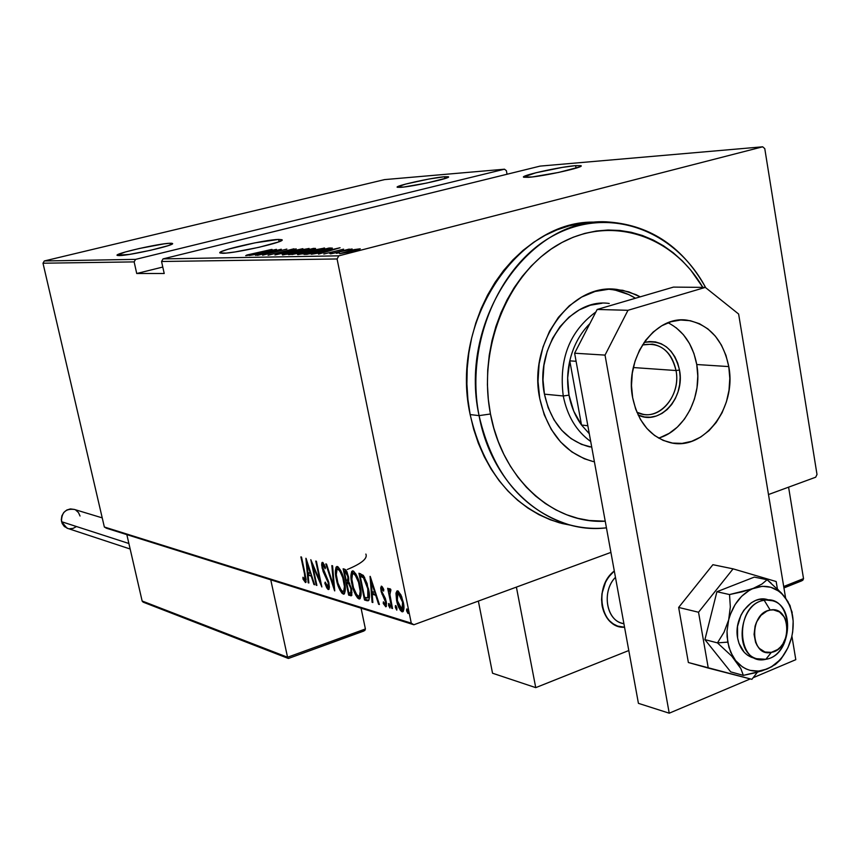 <?xml version="1.0" encoding="UTF-8"?>
<svg xmlns="http://www.w3.org/2000/svg" width="860" height="860" viewBox="0 0 860 860"><rect width="100%" height="100%" fill="white"/><g stroke="black" fill="none" stroke-linecap="round" stroke-linejoin="round"><path stroke-width="1.29" d="M344.935 570.395L345.903 570.029M347.225 569.513C361.619 563.547 367.833 558.398 365.865 554.066M278.64 239.424L281.876 239.714C287.165 241.488 235.833 253.334 222.88 253.291L220.031 252.98C215.451 251.045 265.063 239.618 278.64 239.424L279.124 241.703L278.64 239.424L254.99 242.843L227.868 249.292L221.697 251.464L219.913 252.872L226.04 253.098L235.178 251.926L259.107 247.282L278.081 242.09L281.833 240.316L281.94 239.757L278.64 239.424M170.151 243.251L172.408 243.455C176.612 244.874 129.419 255.678 119.164 255.603L117.186 255.388C113.552 253.829 159.369 243.358 170.151 243.251L170.506 244.821L170.151 243.251L164.024 243.853L139.255 248.497L125.248 252.012L117.089 255.226L129.462 254.409L150.565 250.292L168.162 245.67L172.086 244.068L172.494 243.563L171.839 243.283L170.151 243.251M444.588 176.73L448.361 176.762C452.403 177.816 413.133 186.566 400.781 187.34L397.32 187.276C393.697 186.136 431.849 177.644 444.588 176.73L444.932 178.557L444.588 176.73L428.796 179.052L405.651 184.083L397.234 187.018L403.781 187.039L426.807 183.04L446.222 178.127L448.479 176.977L444.588 176.73M575.609 165.625L580.887 165.668C585.886 166.926 543.735 176.332 528.567 177.321L523.718 177.235C519.236 175.87 560.01 166.765 575.609 165.625L576.06 168.141L575.609 165.625L562.462 167.377L535.898 172.763L523.536 177.031L532.232 176.956L558.667 172.43L579.296 167.023L581.059 165.808L575.609 165.625M338.797 255.839L163.045 258.892L540.101 166.109L762.669 146.802L338.797 255.839L762.669 146.802L764.776 148.629L817 474.473L764.776 148.629L762.669 146.802L540.101 166.109L163.045 258.892L161.562 261.494L337.077 258.967L411.273 623.156L104.35 527.008L43 263.214L134.138 261.892L136.729 273.512L164.217 273.501L161.562 261.494L164.217 273.501L136.729 273.512L134.138 261.892L135.579 259.376L44.311 260.967L384.549 179.611L504.487 169.205L135.579 259.376L504.487 169.205L506.389 170.689L507.045 174.247L506.389 170.689L504.487 169.205L384.549 179.611L44.311 260.967L135.579 259.376L134.138 261.892L43 263.214L44.311 260.967L43 263.214L104.35 527.008L411.273 623.156L337.077 258.967L338.797 255.839L337.077 258.967L161.562 261.494L163.045 258.892L338.797 255.839M347.332 253.109L350.353 252.56L347.332 253.109M336.357 253.334L339.345 252.775L336.357 253.334M329.713 253.463L332.68 252.915L329.713 253.463M340.087 247.744L311.406 254.248L324.79 252.066L318.533 254.108L340.087 247.744L311.406 254.248L324.79 252.066L318.533 254.108L340.087 247.744M306.784 251.442L297.42 254.302L303.709 253.786L317.103 250.701L324.661 248.078L307.837 251.174L297.818 254.657L315.05 251.227L324.65 248.078L306.784 251.442M291.519 251.776L282.209 254.603L288.347 254.098L309.095 248.475L293.615 251.26L282.575 254.958L299.538 251.572L309.084 248.465L291.519 251.776M268.073 255.237L294.002 248.798L268.073 255.237M276.447 249.346L249.303 255.452L261.687 253.41L255.581 255.334L276.447 249.346L249.303 255.452L261.687 253.41L255.581 255.334L276.447 249.346M255.549 253.463L246.917 255.001L245.702 255.667L249.411 255.076L272.093 249.454L246.917 255.001L271.481 249.475L255.549 253.463M257.753 255.291L276.802 250.496L262.579 255.194L286.853 249.088L267.116 253.904L281.306 249.228L257.129 255.302L276.802 250.496L262.579 255.194L286.853 249.088L267.116 253.904L281.306 249.228L257.753 255.291M274.942 254.958L302.881 248.68L279.769 253.754L296.184 248.852L274.942 254.958L302.881 248.68L279.769 253.754L296.184 248.852L274.942 254.958M288.616 254.689L298.968 253.109L315.545 248.454L288.616 254.689L300.172 252.808L315.523 248.432L313.363 248.422L288.616 254.689M306.483 254.345L319.705 251.905L332.347 248.11L329.058 248.024L304.031 254.388L322.844 251.131L332.347 248.142L329.058 248.024L304.031 254.388L306.483 254.345M343.602 249.153L323.822 254.033L343.602 249.153M330.584 253.872L352.148 248.992L347.246 249.776L349.257 249.088L330.584 253.872L352.041 249.099L347.246 249.776L349.257 249.088L330.584 253.872M354.127 249.626L339.646 253.711L356.481 250.325L360.211 248.809L354.127 249.626L339.635 253.7L353.234 251.206L360.243 248.83L354.127 249.626M106.414 528.223L413.875 624.758L610.912 552.399L413.875 624.758L411.273 623.156L413.875 624.758L104.35 527.008L106.414 528.223M768.485 494.543L815.688 477.214L768.485 494.543M395.998 593.497L396.954 602.064L400.201 610.095L401.835 611.675L403.19 611.471L403.824 605.676L401.706 596.743L398.202 591.046L397.051 590.906L396.073 592.916L395.998 593.497L397.406 593.002L397.933 590.928L397.406 593.002L395.998 593.497L396.578 600.387C397.503 605.612 399.33 609.407 402.061 611.761L402.706 611.793C404.157 610.095 404.361 606.966 403.318 602.387L400.943 594.926L397.782 590.874L395.998 593.497M391.773 608.289L392.504 608.514L389.752 593.701L390.859 589.53L389.462 588.81L389 591.454L388.397 588.498L387.666 588.283L391.773 608.289L392.504 608.514L389.87 594.97L390.859 589.53L389.72 588.627L389 591.454L388.397 588.498L387.666 588.283L391.773 608.289M381.55 586.197L380.668 587.788L381.184 591.734L385.71 602.473L385.334 604.29L383.377 601.817L383.259 603.505L385.828 606.762L386.559 603.365L385.334 598.377L381.818 591.54L381.829 588.659L383.625 591.078L383.786 589.509L382.162 586.67L381.26 586.187L381.012 590.949L385.56 601.43L385.301 604.3L383.377 601.817L383.259 603.505L385.946 606.751L386.258 601.548L381.711 591.067L381.872 588.638L383.625 591.078L383.786 589.509L381.55 586.197M367.026 600.731L368.886 600.248L369.456 597.163L367.123 583.532L363.361 575.394L358.942 573.233L364.5 599.968L367.026 600.731L368.392 600.248L365.876 599.484L364.5 599.968L368.144 600.817C369.789 598.635 369.908 594.668 368.478 588.917L363.361 575.394L358.942 573.233L364.5 599.968L365.876 599.484L365.511 597.711L365.876 599.484L368.392 600.248L367.026 600.731M348.655 595.131L351.772 595.389L351.686 589.036L348.708 581.822L348.687 577.942L346.978 571.825L345.419 569.589L343.129 568.783L348.655 595.131L350.009 594.647L349.644 592.905L350.009 594.647L348.655 595.131L351.278 595.797L351.686 589.036L348.708 581.822L348.418 576.447L344.613 569.202L343.129 568.783L348.655 595.131M334.583 590.831L332.573 565.805L331.852 565.601L333.605 585.853L326.531 564.106L325.811 563.902L334.744 590.884L332.573 565.805L331.852 565.601L333.605 585.853L326.531 564.106L325.811 563.902L334.583 590.831M316.878 585.423L312.61 565.321L321.855 586.95L316.405 561.247L315.76 561.064L320.06 581.328L310.804 559.677L316.233 585.23L316.878 585.423L312.61 565.321L321.855 586.95L316.405 561.247L315.76 561.064L320.06 581.328L310.804 559.677L316.233 585.23L316.878 585.423M304.483 573.738L305.289 579.457L304.59 579.769L302.967 577.254L303 579.081L305.515 582.542L306.138 579.371L301.505 557.054L300.882 556.882L304.483 573.738L305.031 573.545L304.483 573.738L305.01 579.952L302.967 577.254L303 579.081L305.676 582.532L305.16 574.179L301.505 557.054L300.882 556.882L304.483 573.738M305.902 558.291L308.17 582.768L308.858 582.983L308.127 575.157L311.202 576.071L313.954 584.531L314.642 584.746L306.052 558.333L308.17 582.768L308.858 582.983L308.127 575.157L311.202 576.071L313.954 584.531L314.642 584.746L305.902 558.291M328.305 589.53L329.412 587.412L328.692 582.026L322.511 566.912L323.059 564.999L325.177 568.729L325.456 567.31L322.779 562.451L321.866 562.827L321.651 565.084L323.113 571.459L328.305 582.962L327.929 586.918L325.209 582.102L324.844 583.22L326.789 587.875L328.058 589.422L328.993 589.293L328.305 589.53L328.961 583.198L322.683 567.976L322.844 564.999L325.177 568.729L325.456 567.31L322.285 562.365L322.059 567.901L328.305 582.962L328.015 586.907L325.209 582.102L324.844 583.22L328.305 589.53M336.346 579.274L339.894 590.003L342.087 593.346L344.204 593.98L345.312 589.799L344.785 583.693L340.775 570.599L337.948 566.783L336.077 567.138L335.368 570.997L336.131 578.189L336.346 579.274L336.926 579.07L336.346 579.274C337.571 586.025 339.861 590.96 343.237 594.099L343.882 594.131C345.656 591.82 345.817 587.616 344.365 581.51C343.129 574.609 340.807 569.61 337.378 566.525L336.798 566.514C335.035 568.901 334.884 573.147 336.346 579.274M351.89 583.843L355.492 594.733L357.738 598.13L359.921 598.786L361.092 594.55L360.577 588.358L356.502 575.061L353.611 571.191L351.675 571.534L350.923 575.447L351.675 582.736L351.89 583.843L352.492 583.628L351.89 583.843C353.116 590.68 355.459 595.7 358.921 598.904L359.598 598.925C361.426 596.593 361.608 592.336 360.157 586.144C358.91 579.145 356.535 574.071 353.019 570.922L352.406 570.911C350.59 573.33 350.407 577.64 351.89 583.843M370.047 576.361L372.079 602.279L372.853 602.516L372.208 594.238L375.68 595.27L378.615 604.279L379.4 604.515L370.23 576.415L372.079 602.279L372.853 602.516L372.208 594.238L375.68 595.27L378.615 604.279L379.4 604.515L370.047 576.361M388.623 605.526L389.999 608.009L389.29 603.849L388.591 603.634L388.559 605.171L389.86 605.085L388.623 605.526L389.956 608.031L390.085 605.978L388.892 603.473L388.623 605.526M395.439 607.601L396.825 610.095L396.116 605.913L395.406 605.698L395.374 607.235L396.686 607.149L395.439 607.601L396.783 610.116L396.922 608.052L395.707 605.537L395.439 607.601M406.673 611.009L408.07 613.535L407.371 609.31L406.651 609.084L406.608 610.643L407.941 610.546L406.673 611.009L408.038 613.545L408.188 611.471L406.952 608.923L406.673 611.009M817 474.473L815.688 477.214L817 474.473M305.956 582.317L305.364 582.521L305.956 582.317M306.16 581.715L304.977 579.952L306.16 581.715M303.86 578.78L303 579.081L303.86 578.78M306.149 579.5L305.139 579.844L306.149 579.5M314.513 584.338L313.954 584.531L314.513 584.338M311.761 575.878L311.202 576.071L311.761 575.878M311.589 575.34L308.127 575.157L311.589 575.34M308.815 582.542L308.17 582.768L308.815 582.542M308.804 574.921L308.611 572.857L308.804 574.921M307.02 563.225L310.32 573.362L310.879 573.179L307.901 572.653L307.02 563.225L307.59 563.031L307.02 563.225L310.32 573.362L307.901 572.653L307.02 563.225M316.792 585.037L316.233 585.23L316.792 585.037M320.619 581.124L320.06 581.328L320.619 581.124M313.223 565.117L312.61 565.321L313.223 565.117M329.208 588.821L328.133 587.412M325.531 582.983L324.844 583.22L325.531 582.983M328.864 582.768L328.305 582.962L328.864 582.768M328.112 580.134L327.499 580.339L328.112 580.134M326.09 575.544L325.273 575.824L326.09 575.544M324.016 571.707L323.306 571.954L324.016 571.707M322.629 567.697L322.059 567.901L322.629 567.697M323.016 564.934L323.102 562.709L323.016 564.934M324.295 564.579L323.059 564.999L324.295 564.579M328.617 588.175L329.133 588.767M334.293 585.617L333.605 585.853L334.293 585.617M336.733 570.008L337.496 566.568L336.733 570.008M344.527 593.647L343.237 594.099L344.527 593.647M343.215 592.647L342.28 591.4M343.29 591.4L344.796 590.852M339.334 568.761L337.98 569.234C340.764 571.717 342.667 575.749 343.688 581.306L344.279 581.102L343.688 581.306C344.871 586.294 344.709 589.67 343.194 591.433L342.645 591.411C339.894 588.928 338.012 584.94 337.012 579.457C335.819 574.469 335.981 571.051 337.486 569.223L339.345 568.761L337.486 569.223M343.753 591.024L342.645 591.411L341.237 590.283L337.905 583.005L336.292 574.63L337.012 569.546L338.206 569.32L339.861 571.029L342.785 577.716L344.419 586.488L343.742 591.035M347.483 582.575L347.021 580.36L347.483 582.575M345.15 571.416L344.688 569.223L345.15 571.416M351.762 595.421L350.751 595.765L351.762 595.421M351.869 595.217L350.009 594.647L351.869 595.217M348.526 582.51L347.171 582.983L349.267 582.768M346.677 571.47L345.741 571.212L346.677 571.47L345.312 571.943L346.677 571.47M344.376 571.685L345.312 571.943L347.741 576.297L348.332 576.092L347.408 580.339L346.15 580.145L344.376 571.685L345.741 571.212L344.376 571.685L346.257 572.599L347.365 574.846L348.01 578.264L347.451 580.328L346.15 580.145L344.376 571.685M346.72 582.843L348.665 583.714L349.751 583.338L348.665 583.714L350.998 588.831L351.6 588.627L350.998 588.831L350.644 593.013L349.773 592.938L348.762 592.637L346.72 582.843L348.074 582.37L346.72 582.843L348.665 583.714L350.106 585.95L351.256 590.637L350.665 593.013L348.762 592.637L346.72 582.843M352.299 574.534L353.116 570.954L352.31 574.534M358.878 597.42L360.286 598.409L358.921 598.904L360.275 598.42L357.921 596.152M359.007 596.163L360.512 595.604M354.997 573.19L355.675 573.555L353.632 573.663C356.491 576.2 358.437 580.296 359.458 585.939L360.06 585.725L359.458 585.939C360.652 590.992 360.469 594.411 358.899 596.195L358.319 596.173C355.502 593.636 353.578 589.595 352.568 584.026C351.375 578.974 351.557 575.523 353.105 573.652L354.997 573.19L353.105 573.652M359.491 595.754L358.319 596.173L356.879 595.012L353.471 587.627L351.858 579.135L352.46 574.222L353.632 573.663L355.159 574.932L358.545 582.284L360.179 591.196L359.469 595.787M360.974 575.92L360.512 573.674L360.974 575.92M364.145 576.748L362.167 575.867L360.791 576.34L361.598 575.705L360.211 576.178L363.468 577.812L367.768 588.702L367.79 597.764L364.64 597.442L360.211 576.178L361.598 575.705L363.479 576.361M363.468 577.812L364.683 577.393L363.468 577.812L365.597 581.414L367.768 588.702L368.392 588.487L367.768 588.702L368.51 595.152L367.79 597.764L369.166 597.27L367.306 597.969L364.64 597.442L360.211 576.178L363.468 577.812M368.521 597.496L369.166 597.27M379.249 604.053L378.615 604.279L379.249 604.053M376.315 595.045L375.68 595.27L376.315 595.045M376.132 594.507L373.584 593.744L372.208 594.238L373.584 593.744L376.132 594.507M372.81 602.021L372.079 602.279L372.81 602.021M372.853 594.013L372.681 591.788L372.853 594.013M371.219 581.607L374.745 592.389L371.993 591.583L371.219 581.607L371.853 581.382L371.219 581.607L374.745 592.389L371.993 591.583L371.219 581.607M383.162 588.24L382.034 588.638L383.162 588.24M386.269 606.493L385.602 606.73L386.269 606.493M386.495 605.945L385.269 604.3L386.495 605.945M384.087 603.204L383.259 603.505L384.087 603.204M386.183 601.204L385.56 601.43L386.183 601.204M385.645 599.226L384.947 599.474L385.645 599.226M384.56 596.786L383.571 597.13L384.56 596.786M382.732 593.808L381.926 594.099L382.732 593.808M381.646 590.723L381.012 590.949L381.646 590.723M382.109 588.552L382.119 586.628L382.109 588.552M390.408 590.949L389 591.454L390.408 590.949L390.558 589.1L390.408 590.949M403.308 611.309L402.061 611.761L403.308 611.309M402.308 610.471L401.609 609.6M397.234 600.151L396.578 600.387L397.234 600.151M397.352 593.733L397.406 593.002L397.352 593.733M399.158 592.873L398.287 593.357L402.566 602.183L403.222 601.946L402.566 602.183L402.018 609.31L397.32 600.624L397.847 593.336L398.803 593.174M402.953 608.783L403.921 608.418M402.566 602.183L402.609 608.772L401.201 609.127L399.599 607.182L397.094 599.345L396.868 595.787L397.675 593.411L399.008 593.798L400.255 595.539L402.566 602.183M271.9 250.507L263.891 252.969L261.472 252.851L261.601 253.421L261.472 252.851L271.9 250.507M305.945 249.034L298.914 251.733L284.585 254.259L292.185 251.765L305.945 249.034L297.162 252.012L284.574 254.248L293.894 251.335L305.945 249.034M313.524 249.228L313.363 248.422L313.524 249.228M311.513 249.045L312.9 249.056L310.438 250.045L304.053 251.034L304.182 251.657L303.601 251.045L303.752 251.797L303.601 251.045L311.513 249.045L312.922 249.099L311.062 249.733L303.601 251.045L311.513 249.045M301.065 251.69L302.623 251.722L299.527 252.969L291.927 254.528L301.065 251.69L302.623 251.722L301.828 252.163L291.83 254.033L301.065 251.69M324.069 248.54L323.951 248.002L324.069 248.54M321.446 248.648L314.405 251.389L299.828 253.947L307.471 251.421L321.446 248.648L312.631 251.679L299.817 253.947L309.192 250.991L321.446 248.648M329.187 248.658L329.058 248.024L329.187 248.658M330.863 248.852L330.681 247.981L330.863 248.852M307.3 253.721L327.198 248.658L329.573 248.755L311.202 253.754L307.3 253.721L307.418 254.291L307.3 253.721L328.918 248.637L319.522 251.797L307.3 253.721M335.346 248.981L327.058 251.614L324.327 251.475L324.446 252.077L324.327 251.475L335.346 248.981M357.373 249.357L352.514 251.389L342.108 253.119L357.373 249.357L351.869 251.378L342.108 253.13L357.373 249.357M162.787 267.051L136.729 273.512L162.787 267.051M479.063 415.627C491.941 486.771 549.69 534.985 606.44 527.836C593.744 529.126 581.166 528.062 568.729 524.632C522.428 509.829 492.533 473.494 479.063 415.627L470.151 414.563C483.578 472 513.345 508.077 559.441 522.805L571.75 525.428L562.096 523.504L550.325 519.795L538.908 514.656L527.965 508.12L517.612 500.23L507.97 491.049L499.123 480.675L491.178 469.184L484.244 456.703L478.375 443.341L473.666 429.248L470.151 414.563L479.063 415.627C457.66 318.995 531.287 214.441 609.89 222.106C651.289 225.621 683.238 247.497 705.727 287.735C675.584 230.749 610.697 205.561 555.141 234.694C499.466 263.257 464.851 343.946 479.063 415.627L490.469 413.993L479.063 415.627M605.225 521.203C553.184 524.31 502.208 478.859 490.469 413.993L493.79 428.043L498.262 441.524L503.831 454.306L510.421 466.249L517.967 477.257L526.374 487.201L535.543 495.994L545.401 503.562L555.807 509.84L566.675 514.774L577.888 518.333L589.337 520.504L605.225 521.203M591.745 447.178L581.467 444.351L571.008 438.568L561.741 430.301L554.012 419.873L548.164 407.661L544.444 394.16C534.425 347.601 570.911 297.592 609.235 303.483M539.747 398.502C527.728 342.753 571.147 282.811 616.824 289.411L628.843 291.873L640.216 296.85L636.002 294.668L622.78 290.293L608.966 289.196L595.077 291.465L581.672 297.065L569.277 305.784L558.419 317.329L549.529 331.25L543.004 346.988L539.112 363.909L538.005 381.324L539.747 398.502L544.24 414.767L551.292 429.452L560.602 441.975L571.76 451.865L584.327 458.756L593.4 461.605C565.461 453.887 547.573 432.86 539.747 398.502M635.454 298.237C627.402 293.217 618.781 290.239 609.589 289.325L608.418 289.229M600.312 222.493C522.041 214.903 448.834 318.651 470.151 414.563L467.894 399.438L466.905 384.033L467.216 368.531L468.818 353.073L471.688 337.84L475.806 323.005L481.106 308.708L487.555 295.109L495.059 282.349L503.541 270.567L512.904 259.87L523.041 250.378L533.834 242.165L545.186 235.317L556.957 229.878L569.019 225.9L581.263 223.406L593.561 222.407M702.824 287.38L690.72 270.061L682.367 260.913L673.283 252.797L663.533 245.809L653.213 240.015L642.409 235.489L631.208 232.286L619.727 230.458L608.074 230.018L596.346 231.007L584.682 233.425L573.179 237.252L561.978 242.477L551.174 249.056L540.886 256.936L531.233 266.03L522.321 276.275L514.248 287.552L507.11 299.764L500.971 312.771L495.908 326.445L491.985 340.635L489.243 355.202L487.717 369.983L487.416 384.807L488.329 399.535L490.469 413.993C477.321 347.085 508.679 271.728 560.15 243.477C611.514 214.763 672.67 235.586 702.824 287.38M635.465 298.237L628.703 294.561L615.524 290.207M589.724 446.91C566.106 440.61 551.013 423.023 544.444 394.16L543.004 379.905L543.918 365.457L547.154 351.417L552.561 338.356L559.924 326.789L568.944 317.179L579.242 309.901L590.401 305.203L601.968 303.268M676.024 370.531C670.854 350.407 659.663 341.893 642.431 344.967L652.428 344.118C664.92 346.666 672.778 355.47 676.024 370.531L633.325 367.542L676.024 370.531C680.733 393.772 662.092 418.648 642.882 414.24L636.884 412.241C657.062 423.281 681.518 396.825 676.024 370.531L679.497 370.026L676.024 370.531M644.075 342.452C662.308 339.56 674.111 348.752 679.497 370.026L680.163 377.303L679.669 384.646L678.056 391.805L675.369 398.492L671.714 404.458L667.22 409.489L662.049 413.38L656.416 415.993L650.504 417.197L644.559 416.971L638.099 414.982C659.695 426.151 685.312 397.911 679.497 370.026L677.712 363.092L674.863 356.782L671.058 351.31L666.436 346.902L661.168 343.721L655.449 341.904L649.504 341.527L644.075 342.452M589.283 433.719L581.521 425.012C575.308 416.466 571.137 406.5 568.997 395.148L563.257 395.976C567.299 416.068 576.447 431.247 590.702 441.492C576.447 431.247 567.299 416.068 563.257 395.976L544.444 394.16L563.257 395.976C558.678 359.286 569.557 331.272 595.894 311.954C569.557 331.272 558.678 359.286 563.257 395.976L568.997 395.148L573.728 411.134L581.521 425.012L569.782 360.856L567.654 378.024L568.997 395.148C566.955 383.754 567.213 372.315 569.782 360.856C573.061 346.956 579.124 335.196 587.971 325.575L589.863 323.639L587.971 325.575C579.124 335.196 573.061 346.956 569.782 360.856L576.092 361.286L569.782 360.856L581.521 425.012L589.283 433.719M606.472 306.74L612.954 304.838L606.472 306.74M587.842 425.754L581.521 425.012L587.842 425.754M588.842 325.617L587.971 325.575L588.842 325.617M602.118 605.816C600.248 591.648 604.311 580.048 614.309 571.008L608.665 576.985L605.569 582.091L601.936 593.755L601.538 599.861L603.666 611.417L606.096 616.416L609.332 620.63L613.234 623.898L617.641 626.091L624.553 627.23L617.856 626.166C609.579 622.995 604.333 616.212 602.118 605.816M628.8 650.525L535.737 687.634L492.533 673.219L535.737 687.634L516.398 587.111L535.737 687.634L628.8 650.525M478.364 601.075L492.533 673.219L478.364 601.075M765.862 659.297L771.355 652.364C749.984 657.642 748.673 612.933 770.184 610.062L764.207 600.312C734.085 604.214 735.966 666.769 765.862 659.297L756.606 658.706C733.311 652.428 739.729 603.086 764.207 600.312L759.649 599.291L772.484 600.753C796.166 606.364 790.566 655.868 765.862 659.297C795.468 654.847 793.866 593.722 764.207 600.312L770.184 610.062L766.948 611.062L761.014 615.33L756.553 622.049L755.112 626.015L754.07 634.39L755.574 642.28L757.23 645.656L759.401 648.462L764.948 651.998L771.355 652.364L777.655 649.526L780.45 647.021L782.88 643.914L786.266 636.411L787.298 628.122L785.825 620.296L784.202 616.942L779.493 611.954L773.43 609.88L770.184 610.062C791.437 605.246 792.597 649.214 771.355 652.364L765.862 659.297M614.309 571.008C592.991 586.584 600.882 629.047 624.553 627.23L617.856 626.166C598.399 620.748 595.991 584.51 614.309 571.008M623.704 623.683C606.547 621.414 601.151 591.572 615.459 577.318C602.043 590.755 605.73 618.663 621.382 623.07L623.704 623.683M142.47 601.634L287.562 657.244L287.788 657.921L287.562 657.244L365.403 628.961L364.877 630.423L363.049 631.208L364.877 630.423L365.403 628.961L361.06 608.17L365.403 628.961L287.562 657.244L270.76 579.823L287.562 657.244L142.136 601L126.839 534.63L142.136 601L143.48 602.279M363.049 631.208L288.508 658.438M801.896 580.779L800.714 581.07L802.842 580.21L803.519 578.63L788.588 487.158L803.519 578.63L783.707 586.52L803.519 578.63L802.832 580.221M800.714 581.07L783.912 587.767M68.069 528.534L64.371 526.535L62.167 523.504L61.286 519.773L61.855 515.892L63.791 512.463L66.8 510.012L70.402 508.916L74.39 509.442C65.683 508.367 61.404 512.452 61.544 521.697L128.882 543.498L61.544 521.697L67.005 528.18L130.15 549.013M75.755 510.087L78.475 512.582L80.034 516.011M76.422 526.578L73.068 528.395L69.359 528.771M676.132 327.714L683.453 334.766L689.462 343.484L693.945 353.524L696.75 364.522L728.775 366.586C736.826 407.361 704.168 451.005 670.66 442.739C650.74 437.536 638.077 422.496 632.637 397.632L631.487 385.484L632.293 373.197L635.013 361.232L639.539 350.106L645.688 340.227L653.192 332.014L661.77 325.768L671.058 321.726L680.69 320.017L690.29 320.705L699.492 323.725L707.952 328.95L715.348 336.163L721.422 345.075L725.947 355.352L728.775 366.586L729.807 378.379L729 390.3L726.399 401.889L722.088 412.746L716.219 422.454L709.016 430.656L700.717 437.031L691.655 441.331L682.13 443.384L672.531 443.083L663.221 440.417L654.546 435.472L646.87 428.42L640.496 419.529L635.68 409.123L632.637 397.632C624.414 357.738 655.255 314.867 687.333 320.232C709.371 324.467 723.185 339.915 728.775 366.586L696.75 364.522C692.913 344.581 683.356 330.659 668.08 322.747M795.801 659.674L791.909 636.131L795.801 659.674L753.134 677.723L795.801 659.674M785.632 598.162L738.622 314.029L705.308 287.401L627.972 310.299L605.032 355.105L669.23 713.198L750.296 678.916L669.23 713.198L638.421 703.34L574.62 353.213L638.421 703.34L669.23 713.198L605.032 355.105L574.62 353.213L605.032 355.105L627.972 310.299L597.173 309.46L574.62 353.213L597.173 309.46L673.466 287.1L597.173 309.46L627.972 310.299L705.308 287.401L673.466 287.1L705.308 287.401L738.622 314.029L785.632 598.162M658.534 438.084C684.538 431.118 702.652 395.858 696.75 364.522L697.783 376.056L697.008 387.699L694.45 399.04L690.204 409.639L684.431 419.132L677.325 427.14L669.144 433.365L660.19 437.557M731.785 656.159L735.633 660.598L730.656 652.181L727.721 642.13L717.455 642.882L731.785 656.159L740.89 668.671L743.352 675.38L730.71 671.875L704.91 639.625L716.907 591.734L729.527 594.561L730.323 606.934L728.657 619.942L724.012 632.229L717.455 642.882L704.91 639.625L717.455 642.882L731.785 656.159M754.51 658.158L747.759 655.352L744.179 652.245L739.009 643.441L737.622 638.077C733.333 617.168 751.866 593.938 767.905 599.742M771.108 583.123L767.131 579.747L761.938 584.058L753.65 588.24L742.298 591.798L729.527 594.561L716.907 591.734L704.91 639.625L730.71 671.875L743.352 675.38L761.917 670.897L771.764 666.747L780.493 659.76L784.492 653.858M792.802 617.125L790.017 605.526L784.997 597.313C792.855 608.418 795.059 621.758 791.619 637.357L792.683 631.917L793.167 620.963L791.447 610.525L789.781 605.709L784.997 597.313L781.288 592.895L767.131 579.747L754.327 577.092L767.131 579.747L761.938 584.058L749.447 590.272L741.642 596.292L735.106 604.569L730.301 614.545L728.657 619.942L727.033 631.122L727.087 636.69L728.914 647.322L732.903 656.642L735.633 660.598L742.277 666.801L746.093 668.929L750.135 670.37L758.66 671.09L767.249 668.929L771.399 666.812L779.031 660.706L782.396 656.825L787.943 647.72L791.63 637.324M716.907 591.734L754.327 577.092L716.907 591.734M792.2 612.438L787.932 601.581L781.944 593.873L778.526 591.013L770.786 587.251L762.304 586.294L729.527 594.561L730.323 606.934L728.657 619.942L724.012 632.229L717.455 642.882L727.721 642.13L727.033 631.122L728.657 619.942C733.064 604.204 741.395 593.636 753.65 588.24C766.034 583.951 776.483 586.982 784.997 597.313L776.924 588.433M756.606 658.706L752.07 657.513C744.427 654.557 739.611 648.085 737.622 638.077L737.514 626.488L740.922 615.233L743.803 610.299L751.35 602.742L755.703 600.42L760.24 599.194L764.766 599.108M791.608 637.389L791.619 637.357C787.405 652.751 779.278 663.275 767.249 668.929L775.419 664.447L780.493 659.76M767.249 668.929C754.983 673.573 744.448 670.789 735.633 660.598L740.89 668.671L743.352 675.38L756.037 672.617L767.249 668.929M678.647 607.439L698.535 612.245L708.274 668.07L688.365 662.512L678.647 607.439L712.897 564.697L733.075 568.847L712.897 564.697L678.647 607.439L688.365 662.512L751.887 679.325L757.348 672.273L751.887 679.325L708.274 668.07L698.535 612.245L678.647 607.439M777.397 588.885L776.171 581.532L733.075 568.847L698.535 612.245L733.075 568.847L776.171 581.532L777.397 588.885M305.01 579.952L306.16 579.554M328.015 586.907L329.348 586.445M322.844 564.999L324.188 564.536M347.494 580.317L348.773 579.866M350.729 592.981L352.009 592.54M367.575 597.904L368.832 597.453M381.872 588.638L383.141 588.186M390.193 591.057L390.87 590.82M402.114 609.278L403.426 608.805M397.847 593.336L399.255 592.841M616.824 289.411L609.589 289.325M559.441 522.805L568.729 524.632M621.382 623.07L623.919 623.736M765.389 599.183L772.484 600.753M363.823 631.046L288.605 658.405M143.244 602.193L288.197 658.394M783.933 587.928L801.735 580.833M102.222 517.87L74.39 509.442M687.333 320.232L680.733 320.017"/></g></svg>
